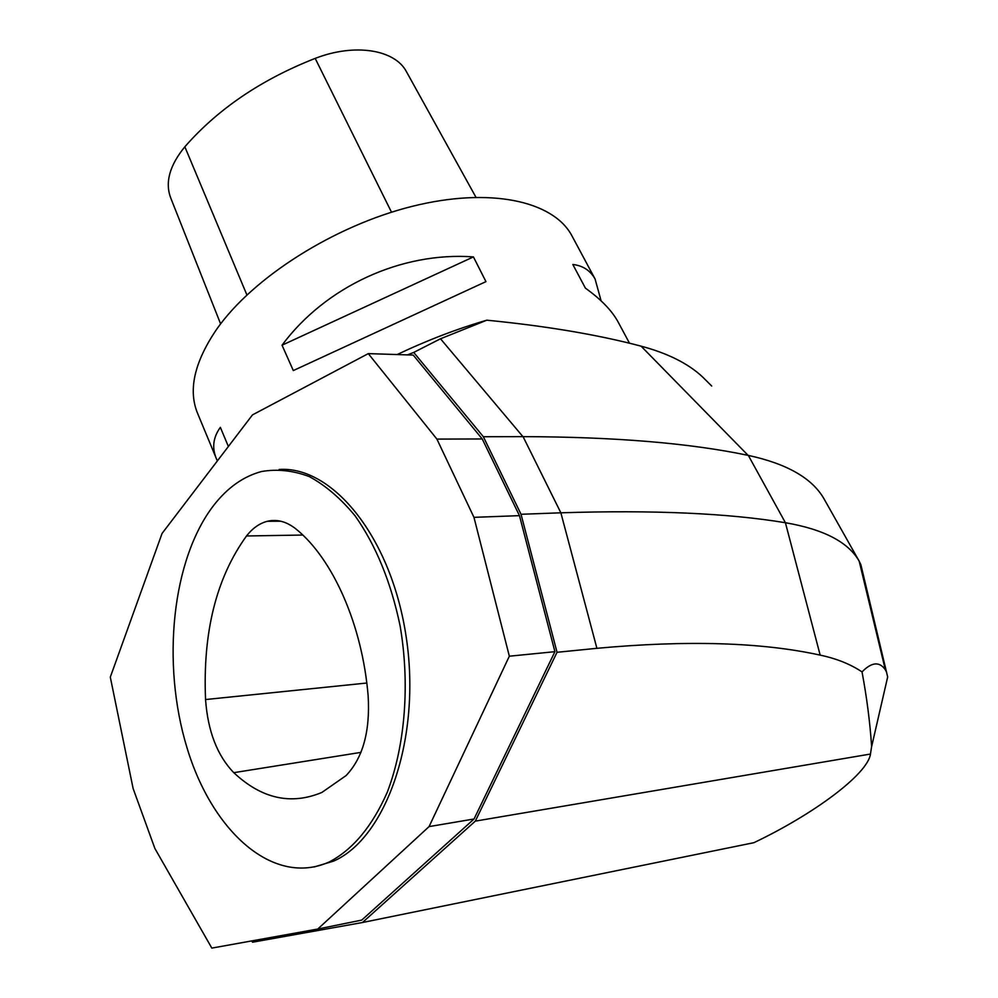 <?xml version="1.0" encoding="UTF-8"?>
<svg xmlns="http://www.w3.org/2000/svg" width="998" height="998" viewBox="0 0 998 998"><rect width="100%" height="100%" fill="white"/><g stroke="black" fill="none" stroke-linecap="round" stroke-linejoin="round"><path stroke-width="1.5" d="M362.436 922.526L753.902 842.686C813.595 814.293 867.724 774.223 870.468 754.039L871.628 746.467C869.969 721.991 866.763 697.128 862.023 671.904C850.458 664.181 836.511 658.58 820.169 655.125C761.823 642.288 687.397 640.017 596.904 648.313L557.034 652.293L475.31 821.129L362.436 922.526L252.544 942.212L251.77 940.902M557.034 652.293L521.031 514.282L560.864 512.81C652.942 509.878 727.792 513.184 785.414 522.727C823.749 529.314 848.35 542.139 859.191 561.188L860.887 564.743L887.659 676.931L884.789 689.493M407.483 354.889L413.708 352.419L483.356 436.725L521.031 514.282M317.776 929.026L211.826 948.1L154.89 848.487L133.121 788.532L110.304 677.131L162.075 533.431L252.482 414.881L368.287 353.616L413.209 355.076L482.246 438.958L519.459 515.654L554.913 651.682L474.038 818.996L361.738 920.094L317.776 929.026L429.078 826.594L474.038 818.996M572.515 236.913L571.654 235.303C552.929 200.86 489.818 186.876 411.999 206.399C334.28 225.798 253.317 277.244 216.94 328.866C194.099 362.286 187.786 390.779 197.991 414.332L215.967 457.645M293.312 370.57L282.035 345.196C325.573 286.501 401.433 251.608 473.426 256.898L485.951 281.623L293.312 370.57M618.835 323.34L617.912 321.618C611.637 310.316 600.808 299.163 585.427 288.173L572.827 264.482C582.869 265.63 590.292 270.47 595.082 279.016L601.108 300.847M217.389 460.901L216.741 459.517C211.738 448.339 212.948 437.623 220.346 427.356L228.38 446.493M406.697 72.143L406.386 71.582C394.821 49.576 354.752 42.976 315.181 58.395C261.289 79.566 217.838 109.032 184.842 146.793C169.46 165.643 164.807 182.809 170.858 198.303L220.608 323.888M282.035 345.196L473.426 256.898M711.711 386.039L702.33 376.72C688.034 363.447 667.612 353.255 641.078 346.156C597.777 334.704 546.355 326.047 486.837 320.183L440.505 338.784L413.708 352.419M397.167 354.552C426.994 340.38 456.884 328.916 486.837 320.183M870.481 754.039L475.31 821.129M862.023 671.904C871.678 662.036 879.438 661.312 885.313 669.72L886.673 672.303M824.61 499.898L824.061 498.913C812.297 478.291 787.048 463.783 748.313 455.4C690.055 443.149 614.98 436.899 523.077 436.637L483.356 436.725M279.153 469.459C332.958 465.729 391.89 538.022 406.348 638.059C421.306 737.971 386.363 838.083 333.569 861.124L314.058 867M368.287 353.616L436.899 439.095L473.963 517.338L509.342 656.197L429.078 826.594M482.246 438.958L436.899 439.095M473.963 517.338L519.459 515.654M554.913 651.682L509.342 656.197M213.784 505.275C227.556 487.61 243.475 476.358 261.526 471.53C277.207 468.798 293.175 470.495 309.405 476.645C325.498 485.402 340.717 498.451 355.076 515.816C375.947 545.382 390.954 582.084 400.111 625.883C410.091 684.079 405.188 745.581 387.212 792.4C372.179 826.344 352.93 849.498 329.465 861.848C273.664 887.234 212.175 831.858 186.925 747.514C161.277 663.233 171.955 559.391 213.784 505.275M368.137 695.793C362.286 624.948 332.995 559.217 296.543 529.451C287.012 521.68 277.294 518.96 267.389 521.28C259.592 523.264 252.631 528.167 246.518 535.976C216.354 577.68 202.694 632.196 205.551 699.548C207.858 731.222 217.265 755.598 233.794 772.677C261.601 798.724 290.967 805.311 321.88 792.437L346.069 775.596C362.91 757.906 370.258 731.297 368.137 695.793M315.181 58.395L391.503 212.2M184.842 146.793L246.905 294.946M596.904 648.313L560.864 512.81L523.077 436.637M748.313 455.4L785.414 522.727L820.169 655.125M824.086 498.95L859.191 561.188L885.313 669.72M522.915 436.637L440.505 338.784M641.078 346.156L748.088 455.35M302.781 535.04L246.518 535.976M366.79 683.031L205.551 699.548M360.939 752.38L233.794 772.677M571.654 235.303L595.082 279.016M617.912 321.618L629.513 343.237M406.386 71.582L475.921 197.217M824.061 498.913L859.166 561.15M871.666 746.479L887.671 676.956M329.465 861.848L333.569 861.124M280.7 521.206L267.389 521.28"/></g></svg>
